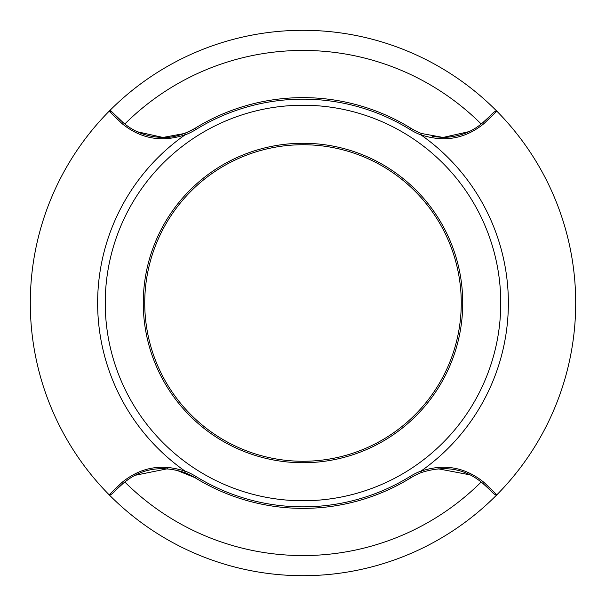 <?xml version="1.0" encoding="UTF-8"?>
<svg xmlns="http://www.w3.org/2000/svg" width="606" height="606" viewBox="0 0 606 606"><rect width="100%" height="100%" fill="white"/><g stroke="black" fill="none" stroke-linecap="round" stroke-linejoin="round"><path stroke-width="0.91" d="M185.057 471.18L184.928 471.036A205.373 205.373 0 0 1 184.928 134.964L185.057 134.82C161.726 142.599 140.668 138.819 121.897 123.495L109.186 111.163A272.7 272.7 0 0 1 496.814 111.163L484.103 123.495C465.363 138.804 444.312 142.577 420.943 134.82L421.072 134.964A205.373 205.373 0 0 1 421.072 471.036L421.443 472.528A60.85 60.85 0 0 0 411.035 477.657A205.373 205.373 0 0 1 194.965 477.657A60.85 60.85 0 0 0 184.557 472.528C161.105 465.007 140.66 468.597 123.245 483.308L117.034 488.981C112.867 493.534 110.247 495.488 109.186 494.837L121.897 482.505C140.637 467.196 161.688 463.423 185.057 471.18L184.557 472.528M420.943 134.82L421.443 133.471L443.047 137.441C458.689 137.017 471.922 132.1 482.755 122.692L488.966 117.019C493.132 112.466 495.753 110.512 496.814 111.163A272.7 272.7 0 0 1 496.814 494.837C495.791 495.526 493.17 493.572 488.951 488.974L482.755 483.308C465.34 468.597 444.895 465.007 421.443 472.528M479.838 125.056L481.187 124.003A252.573 252.573 0 0 0 124.813 124.003L125.995 124.927M110.171 110.171L123.245 122.692C134.282 132.176 147.523 137.085 162.953 137.441L137.274 131.752M420.943 471.18C444.274 463.401 465.332 467.181 484.103 482.505L496.814 494.837A272.7 272.7 0 0 1 109.186 494.837A272.7 272.7 0 0 1 109.186 111.163C110.224 110.489 112.845 112.443 117.049 117.026L121.139 120.844M303 105.232A197.768 197.768 0 0 1 500.768 303A197.768 197.768 0 0 1 303 500.768A197.768 197.768 0 0 1 105.232 303A197.768 197.768 0 0 1 303 105.232M303 143.266A159.734 159.734 0 0 1 462.734 303A159.734 159.734 0 0 1 303 462.734A159.734 159.734 0 0 1 143.266 303A159.734 159.734 0 0 1 303 143.266A159.734 159.734 0 0 1 462.734 303A159.734 159.734 0 0 1 303 462.734A159.734 159.734 0 0 1 143.266 303A159.734 159.734 0 0 1 303 143.266M135.1 130.691L131.555 128.714M468.938 131.654L443.047 137.441L432.313 136.486M185.057 134.82L184.557 133.471A60.85 60.85 0 0 0 194.965 128.343A205.373 205.373 0 0 1 411.035 128.343A60.85 60.85 0 0 0 421.443 133.471A60.85 60.85 0 0 1 411.035 128.343A205.373 205.373 0 0 0 194.965 128.343C183.3 134.843 172.634 137.88 162.953 137.441L184.557 133.471M437.971 468.771L469.998 474.854M471.771 475.763L473.218 476.566M129.457 478.611L124.813 481.997A252.573 252.573 0 0 0 481.187 481.997M135.138 475.286L167.62 468.741M175.884 469.953L194.965 477.657L195.768 476.369A203.851 203.851 0 0 0 410.232 476.369L411.035 477.657A205.373 205.373 0 0 1 303 508.373M474.119 128.904L472.233 129.987M144.736 303A158.264 158.264 0 0 0 303 461.264A158.264 158.264 0 0 0 461.264 303A158.264 158.264 0 0 0 303 144.736A158.264 158.264 0 0 0 144.736 303M484.103 482.505A1.523 0.5 130.7 0 1 482.755 483.308M410.232 476.369A62.373 62.373 0 0 1 421.072 471.036M184.928 471.036A62.373 62.373 0 0 1 195.768 476.369M121.897 482.505A1.523 0.5 49.3 0 0 123.245 483.308M121.897 123.495A1.523 0.5 -49.3 0 1 123.245 122.692M421.072 134.964A62.373 62.373 0 0 1 410.232 129.631A203.851 203.851 0 0 0 195.768 129.631L194.965 128.343M195.768 129.631A62.373 62.373 0 0 1 184.928 134.964M410.232 129.631L411.035 128.343M484.103 123.495A1.523 0.5 -130.7 0 0 482.755 122.692M488.959 488.989L485.027 485.308M117.041 488.989L120.973 485.308M488.959 117.011L485.027 120.692"/></g></svg>
